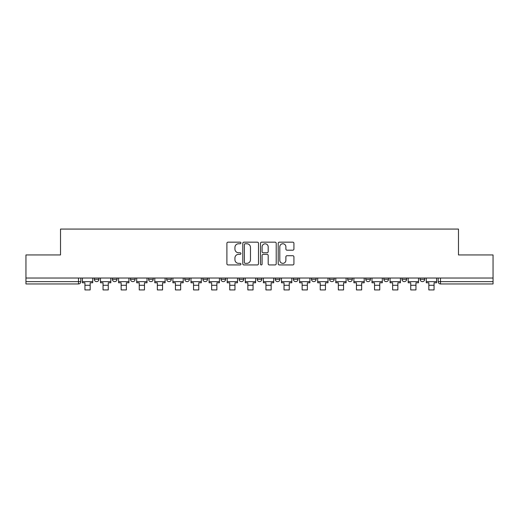 <?xml version="1.0" encoding="UTF-8"?>
<svg xmlns="http://www.w3.org/2000/svg" width="519" height="519" viewBox="0 0 519 519"><rect width="100%" height="100%" fill="white"/><g stroke="black" fill="none" stroke-linecap="round" stroke-linejoin="round"><path stroke-width="0.78" d="M240.939 242.963A0.798 0.798 0 0 0 240.141 242.165L228.042 242.165A1.142 1.142 0 0 0 226.9 243.307L226.9 263.801A1.142 1.142 0 0 0 228.042 264.943L240.141 264.943A0.798 0.798 0 0 0 240.939 264.145A0.798 0.798 0 0 0 240.141 263.347L238.571 263.347A3.646 3.646 0 0 1 234.932 259.701L234.932 257.995A3.646 3.646 0 0 1 238.571 254.349L240.141 254.349A0.798 0.798 0 0 0 240.939 253.551A0.798 0.798 0 0 0 240.141 252.759L238.571 252.759A3.646 3.646 0 0 1 234.932 249.114L234.932 247.407A3.646 3.646 0 0 1 238.571 243.761L240.141 243.761A0.798 0.798 0 0 0 240.939 242.963M293.378 278.035L293.378 279.313L298.016 279.313A2.323 2.323 0 0 1 295.7 281.629A2.323 2.323 0 0 1 293.378 279.313L293.378 278.035M239.077 278.035L239.077 279.313L243.722 279.313A2.323 2.323 0 0 1 241.4 281.629A2.323 2.323 0 0 1 239.077 279.313L239.077 278.035M202.884 278.035L202.884 279.313L207.522 279.313A2.323 2.323 0 0 1 205.2 281.629A2.323 2.323 0 0 1 202.884 279.313L202.884 278.035M184.783 278.035L184.783 279.313L189.422 279.313A2.323 2.323 0 0 1 187.106 281.629A2.323 2.323 0 0 1 184.783 279.313L184.783 278.035M148.583 278.035L148.583 279.313L153.222 279.313A2.323 2.323 0 0 1 150.906 281.629A2.323 2.323 0 0 1 148.583 279.313L148.583 278.035M292.781 250.197A1.142 1.142 0 0 0 293.923 249.055L293.923 243.307A1.142 1.142 0 0 0 292.781 242.165L279.345 242.165A1.142 1.142 0 0 0 278.203 243.307L278.203 263.801A1.142 1.142 0 0 0 279.345 264.943L292.781 264.943A1.142 1.142 0 0 0 293.923 263.801L293.923 256.86A1.142 1.142 0 0 0 292.781 255.718L287.033 255.718A1.142 1.142 0 0 0 285.891 256.86L285.891 260.304A3.049 3.049 0 0 1 282.849 263.347A3.049 3.049 0 0 1 279.799 260.304L279.799 246.804A3.049 3.049 0 0 1 282.849 243.761A3.049 3.049 0 0 1 285.891 246.804L285.891 249.055A1.142 1.142 0 0 0 287.033 250.197L292.781 250.197M25.95 278.035L25.95 254.946L60.522 254.946L60.522 229.074L458.478 229.074L458.478 254.946L493.05 254.946L493.05 278.035L25.95 278.035L25.95 281.629L80.828 281.629L80.828 278.035L80.828 281.629A2.323 2.323 0 0 1 78.505 283.951L25.95 283.951L25.95 281.629M258.501 243.307A1.142 1.142 0 0 0 257.366 242.165L243.924 242.165A1.142 1.142 0 0 0 242.788 243.307L242.788 263.801A1.142 1.142 0 0 0 243.924 264.943L257.366 264.943A1.142 1.142 0 0 0 258.501 263.801L258.501 243.307M261.634 242.165L275.076 242.165A1.142 1.142 0 0 1 276.212 243.307L276.212 263.801A1.142 1.142 0 0 1 275.076 264.943L269.322 264.943A1.142 1.142 0 0 1 268.187 263.801L268.187 255.491A1.142 1.142 0 0 0 267.045 254.349L263.23 254.349A1.142 1.142 0 0 0 262.089 255.491L262.089 264.145A0.798 0.798 0 0 1 261.291 264.943A0.798 0.798 0 0 1 260.499 264.145L260.499 243.307A1.142 1.142 0 0 1 261.634 242.165M438.172 278.035L438.172 281.629L493.05 281.629L493.05 283.951L440.495 283.951A2.323 2.323 0 0 1 438.172 281.629M493.05 278.035L493.05 281.629M424.711 279.313L424.711 278.035L424.711 279.313A2.323 2.323 0 0 1 422.395 281.629A2.323 2.323 0 0 1 420.072 279.313L424.711 279.313A2.323 2.323 0 0 1 422.395 281.629M420.072 278.035L420.072 279.313M406.617 278.035L406.617 279.313A2.323 2.323 0 0 1 404.295 281.629A2.323 2.323 0 0 1 401.972 279.313L406.617 279.313A2.323 2.323 0 0 1 404.295 281.629M401.972 278.035L401.972 279.313M388.517 278.035L388.517 279.313A2.323 2.323 0 0 1 386.194 281.629A2.323 2.323 0 0 1 383.872 279.313L388.517 279.313M383.872 278.035L383.872 279.313M370.417 278.035L370.417 279.313A2.323 2.323 0 0 1 368.094 281.629A2.323 2.323 0 0 1 365.778 279.313L370.417 279.313M365.778 278.035L365.778 279.313M352.317 278.035L352.317 279.313A2.323 2.323 0 0 1 349.994 281.629A2.323 2.323 0 0 1 347.678 279.313L352.317 279.313M347.678 278.035L347.678 279.313M334.217 278.035L334.217 279.313A2.323 2.323 0 0 1 331.894 281.629A2.323 2.323 0 0 1 329.578 279.313A2.323 2.323 0 0 0 331.894 281.629M329.578 278.035L329.578 279.313L334.217 279.313M316.116 278.035L316.116 279.313A2.323 2.323 0 0 1 313.8 281.629A2.323 2.323 0 0 1 311.478 279.313A2.323 2.323 0 0 0 313.8 281.629M311.478 278.035L311.478 279.313L316.116 279.313M298.016 278.035L298.016 279.313A2.323 2.323 0 0 1 295.7 281.629M279.923 278.035L279.923 279.313A2.323 2.323 0 0 1 277.6 281.629A2.323 2.323 0 0 1 275.278 279.313L279.923 279.313M275.278 278.035L275.278 279.313M261.823 278.035L261.823 279.313A2.323 2.323 0 0 1 259.5 281.629A2.323 2.323 0 0 1 257.177 279.313L261.823 279.313L261.823 278.035M257.177 278.035L257.177 279.313M243.722 278.035L243.722 279.313M225.622 278.035L225.622 279.313A2.323 2.323 0 0 1 223.3 281.629A2.323 2.323 0 0 1 220.984 279.313L225.622 279.313L225.622 278.035M220.984 278.035L220.984 279.313M207.522 278.035L207.522 279.313L207.522 278.035M189.422 279.313L189.422 278.035L189.422 279.313A2.323 2.323 0 0 1 187.106 281.629M171.322 278.035L171.322 279.313A2.323 2.323 0 0 1 169.006 281.629A2.323 2.323 0 0 1 166.683 279.313A2.323 2.323 0 0 0 169.006 281.629A2.323 2.323 0 0 0 171.322 279.313L171.322 278.035M166.683 278.035L166.683 279.313L171.322 279.313M153.222 278.035L153.222 279.313M135.128 278.035L135.128 279.313A2.323 2.323 0 0 1 132.806 281.629A2.323 2.323 0 0 1 130.483 279.313A2.323 2.323 0 0 0 132.806 281.629A2.323 2.323 0 0 0 135.128 279.313L130.483 279.313L130.483 278.035M112.383 278.035L112.383 279.313L117.028 279.313L117.028 278.035L117.028 279.313A2.323 2.323 0 0 1 114.705 281.629A2.323 2.323 0 0 1 112.383 279.313A2.323 2.323 0 0 0 114.705 281.629M94.289 278.035L94.289 279.313L98.928 279.313L98.928 278.035L98.928 279.313A2.323 2.323 0 0 1 96.605 281.629A2.323 2.323 0 0 1 94.289 279.313A2.323 2.323 0 0 0 96.605 281.629M78.505 278.035L78.505 283.951A2.323 2.323 0 0 0 80.828 281.629M245.182 243.761A0.798 0.798 0 0 0 244.384 244.559L244.384 262.549A0.798 0.798 0 0 0 245.182 263.347L246.83 263.347A3.646 3.646 0 0 0 250.476 259.701L250.476 247.407A3.646 3.646 0 0 0 246.83 243.761L245.182 243.761M268.187 246.862A3.049 3.049 0 0 0 265.138 243.82A3.049 3.049 0 0 0 262.089 246.862L262.089 251.618A1.142 1.142 0 0 0 263.23 252.759L267.045 252.759A1.142 1.142 0 0 0 268.187 251.618L268.187 246.862M82.391 281.629L92.719 281.629L92.719 282.79L90.17 282.79L90.17 289.926L84.947 289.926L84.947 282.79L82.391 282.79L82.391 278.035M92.719 281.629L92.719 278.035M100.491 281.629L110.819 281.629L110.819 282.79L108.27 282.79L108.27 289.926L103.047 289.926L103.047 282.79L100.491 282.79L100.491 278.035M110.819 281.629L110.819 278.035M118.592 281.629L128.92 281.629L128.92 282.79L126.364 282.79L126.364 289.926L121.148 289.926L121.148 282.79L118.592 282.79L118.592 278.035M128.92 281.629L128.92 278.035M136.692 281.629L147.02 281.629L147.02 282.79L144.464 282.79L144.464 289.926L139.241 289.926L139.241 282.79L136.692 282.79L136.692 278.035M147.02 281.629L147.02 278.035M154.792 281.629L165.12 281.629L165.12 282.79L162.564 282.79L162.564 289.926L157.341 289.926L157.341 282.79L154.792 282.79L154.792 278.035M165.12 281.629L165.12 278.035M172.892 281.629L183.213 281.629L183.213 282.79L180.664 282.79L180.664 289.926L175.441 289.926L175.441 282.79L172.892 282.79L172.892 278.035M183.213 281.629L183.213 278.035M190.992 281.629L201.314 281.629L201.314 282.79L198.764 282.79L198.764 289.926L193.542 289.926L193.542 282.79L190.992 282.79L190.992 278.035M201.314 281.629L201.314 278.035M209.092 281.629L219.414 281.629L219.414 282.79L216.864 282.79L216.864 289.926L211.642 289.926L211.642 282.79L209.092 282.79L209.092 278.035M219.414 281.629L219.414 278.035M227.186 281.629L237.514 281.629L237.514 282.79L234.964 282.79L234.964 289.926L229.742 289.926L229.742 282.79L227.186 282.79L227.186 278.035M237.514 281.629L237.514 278.035M245.286 281.629L255.614 281.629L255.614 282.79L253.058 282.79L253.058 289.926L247.842 289.926L247.842 282.79L245.286 282.79L245.286 278.035M255.614 281.629L255.614 278.035M263.386 281.629L273.714 281.629L273.714 282.79L271.158 282.79L271.158 289.926L265.942 289.926L265.942 282.79L263.386 282.79L263.386 278.035M273.714 281.629L273.714 278.035M281.486 281.629L291.814 281.629L291.814 282.79L289.258 282.79L289.258 289.926L284.036 289.926L284.036 282.79L281.486 282.79L281.486 278.035M291.814 281.629L291.814 278.035M299.586 281.629L309.908 281.629L309.908 282.79L307.358 282.79L307.358 289.926L302.136 289.926L302.136 282.79L299.586 282.79L299.586 278.035M309.908 281.629L309.908 278.035M317.686 281.629L328.008 281.629L328.008 282.79L325.458 282.79L325.458 289.926L320.236 289.926L320.236 282.79L317.686 282.79L317.686 278.035M328.008 281.629L328.008 278.035M335.787 281.629L346.108 281.629L346.108 282.79L343.559 282.79L343.559 289.926L338.336 289.926L338.336 282.79L335.787 282.79L335.787 278.035M346.108 281.629L346.108 278.035M353.88 281.629L364.208 281.629L364.208 282.79L361.659 282.79L361.659 289.926L356.436 289.926L356.436 282.79L353.88 282.79L353.88 278.035M364.208 281.629L364.208 278.035M371.98 281.629L382.308 281.629L382.308 282.79L379.759 282.79L379.759 289.926L374.536 289.926L374.536 282.79L371.98 282.79L371.98 278.035M382.308 281.629L382.308 278.035M390.08 281.629L400.409 281.629L400.409 282.79L397.852 282.79L397.852 289.926L392.636 289.926L392.636 282.79L390.08 282.79L390.08 278.035M400.409 281.629L400.409 278.035M408.181 281.629L418.509 281.629L418.509 282.79L415.953 282.79L415.953 289.926L410.73 289.926L410.73 282.79L408.181 282.79L408.181 278.035M418.509 281.629L418.509 278.035M426.281 281.629L436.609 281.629L436.609 282.79L434.053 282.79L434.053 289.926L428.83 289.926L428.83 282.79L426.281 282.79L426.281 278.035M436.609 281.629L436.609 278.035M440.495 278.035L440.495 283.951M84.947 285.288L90.17 285.288M103.047 285.288L108.27 285.288M121.148 285.288L126.364 285.288M139.241 285.288L144.464 285.288M157.341 285.288L162.564 285.288M175.441 285.288L180.664 285.288M193.542 285.288L198.764 285.288M211.642 285.288L216.864 285.288M229.742 285.288L234.964 285.288M247.842 285.288L253.058 285.288M265.942 285.288L271.158 285.288M284.036 285.288L289.258 285.288M302.136 285.288L307.358 285.288M320.236 285.288L325.458 285.288M338.336 285.288L343.559 285.288M356.436 285.288L361.659 285.288M374.536 285.288L379.759 285.288M392.636 285.288L397.852 285.288M410.73 285.288L415.953 285.288M428.83 285.288L434.053 285.288"/></g></svg>
